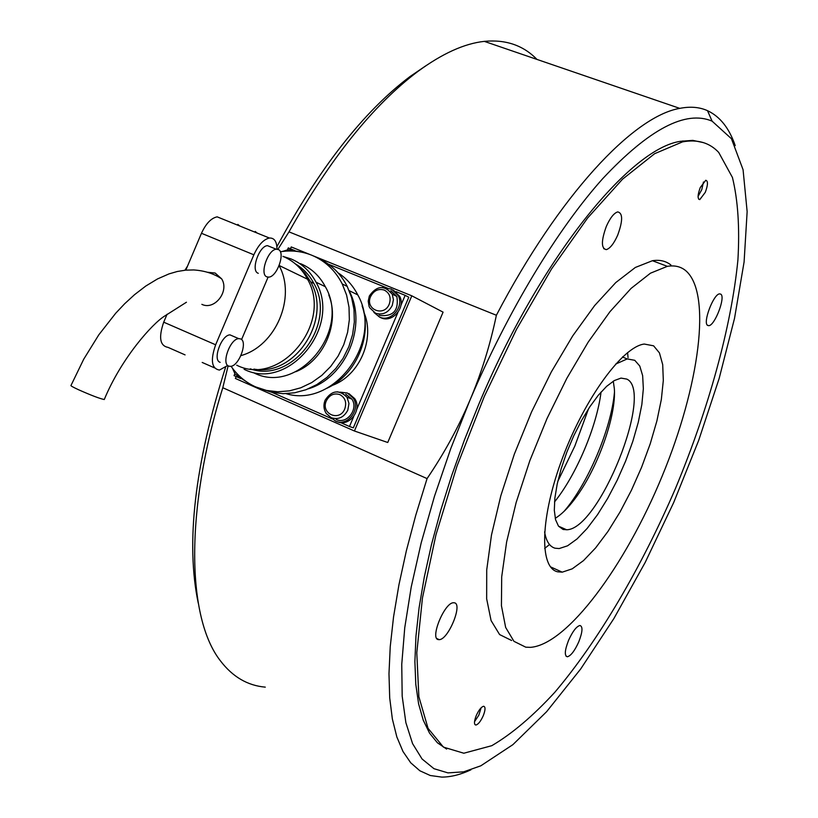 <?xml version="1.0" encoding="UTF-8"?>
<svg xmlns="http://www.w3.org/2000/svg" width="818" height="818" viewBox="0 0 818 818"><rect width="100%" height="100%" fill="white"/><g stroke="black" fill="none" stroke-linecap="round" stroke-linejoin="round"><path stroke-width="1.23" d="M557.774 481.454L574.829 446.066L588.602 408.652M703.429 142.618L692.785 140.379L680.78 141.279C629.727 148.15 539.686 258.917 478.816 404.215L464.512 439.777L451.74 475.381L440.687 510.473L431.495 544.543L424.286 577.099L419.102 607.713L415.973 635.995L414.89 661.609L415.789 684.298L418.611 703.869L423.243 720.177L429.552 733.153L437.405 742.775L446.638 749.073M277.885 249.357L288.989 231.862L496.383 315.257C490.156 345.012 481.321 373.376 469.88 400.36C458.428 427.344 444.154 453.417 427.068 478.591L222.793 387.732L228.15 365.789M225.553 367.302C194.694 464.501 185.594 543.111 198.253 603.122M425.779 65.818L410.053 76.524C363.509 111.606 319.122 168.334 276.893 246.719M288.989 231.862C330.492 158.303 373.417 104.868 417.753 71.544C442.19 53.579 464.368 43.518 484.317 41.37C505.728 39.336 523.285 45.348 536.976 59.428M265.277 687.14C247.568 685.596 232.619 676.823 220.41 660.821C187.005 618.244 184.418 511.127 222.793 387.732M427.068 478.591L415.759 515.228L406.352 550.8L398.928 584.829L393.55 616.895L390.237 646.629L388.979 673.715L389.705 697.907L392.364 719.022L396.832 736.916L402.998 751.517L410.718 762.795L419.859 770.771L430.258 775.505L441.771 777.1C450.83 777.08 460.544 774.656 470.923 769.82M735.218 145.614C729.227 128.181 719.993 116.534 707.509 110.675C699.513 107.066 690.259 106.299 679.768 108.375C633.367 116.248 559.318 194.858 496.383 315.257M469.88 400.36C508.019 310.687 557.61 228.907 602.743 178.621C649.236 129.05 685.688 109.898 712.089 121.146L731.445 138.723L743.071 169.715L747.141 211.617L744.094 261.954L734.523 318.345L719.124 378.57L698.603 440.605L673.695 502.518L645.187 562.447L613.878 618.561L580.688 668.971L546.629 711.68L512.886 744.656L480.831 765.801L463.694 771.824L447.957 772.887L433.959 768.685L422.068 758.992L412.589 743.654L405.871 722.662L402.18 696.128L401.75 664.339L404.746 627.754L411.229 586.987L421.188 542.855L434.47 496.321L450.82 448.438L469.88 400.36M653.602 345.82L644.267 344.051C622.784 346.576 585.136 397.752 562.774 457.282C540.197 516.812 538.96 567.958 557.733 571.823L562.222 572.16L572.211 568.837L583.51 560.596L595.606 547.917L607.958 531.444L620.064 511.935L631.435 490.227L641.629 467.19L650.238 443.755L656.905 420.871L661.343 399.45L663.316 380.421L662.703 364.634L659.441 352.885L653.602 345.82M525.769 647.181L530.442 647.355C567.232 644.656 625.279 565.882 662.161 476.107C699.318 386.444 712.263 292.834 685.545 270.513C680.607 266.535 674.533 265.144 667.345 266.341L650.463 273.192L631.067 288.417L609.983 311.668L588.214 342.067L566.854 378.284L547.038 418.509L529.839 460.667L516.148 502.518L506.639 541.884L501.7 576.802L501.434 605.698L505.647 627.426L513.939 641.322L525.769 647.181M463.826 753.225L491.782 745.689C511.935 733.869 532.937 716.077 554.778 692.314C598.541 640.709 641.435 567.426 675.474 488.458C708.5 409.061 731.292 327.251 737.918 259.899C739.789 227.66 737.959 200.185 732.437 177.465L718.705 152.414C709.533 142.629 697.468 139.111 682.509 141.882L654.615 153.702L622.529 179.193L587.61 218.017L551.588 268.877L516.444 329.47L484.256 396.566L456.914 466.362L435.963 534.778L422.446 597.999L416.791 652.774L418.857 696.701L428.049 728.337L443.417 747.11L463.826 753.225M617.692 235.155C613.889 243.662 610.085 248.488 606.271 249.633C601.128 248.478 601.148 240.727 606.342 226.371C610.156 217.874 613.95 213.048 617.733 211.903C622.917 213.089 622.907 220.84 617.692 235.155M700.269 187.516L705.76 180.267C708.163 180.931 707.999 184.95 705.28 192.342L699.789 199.602C697.396 198.958 697.549 194.929 700.269 187.516M454.235 602.794C463.223 603.48 448.233 640.054 439.143 639.635L438.601 639.615C429.378 639.451 444.399 602.345 453.54 602.754L454.235 602.794M568.561 640.33C572.641 631.384 576.424 626.435 579.911 625.484C582.999 626.445 582.61 631.925 578.735 641.925C574.676 650.872 570.882 655.821 567.365 656.772C564.297 655.842 564.696 650.361 568.561 640.33M707.601 325.411C702.55 322.824 713.5 293.969 719.584 293.866L720.842 294.183C725.74 297.118 714.83 325.595 708.787 325.687L707.601 325.411M483.213 715.811C480.657 721.384 478.203 724.462 475.851 725.045C473.908 724.492 474.051 721.312 476.291 715.494C478.857 709.922 481.311 706.844 483.642 706.261C485.606 706.813 485.463 710.004 483.213 715.811M564.001 511.424C587.917 483.878 611.322 428.612 614.461 392.262M554.512 501.945C576.342 474.89 596.803 426.546 601.046 392.047M670.944 265.012C665.893 261.003 659.717 259.572 652.427 260.717L635.351 267.455L615.79 282.547L594.584 305.635L572.723 335.871L551.322 371.924L531.526 411.996L514.389 454.021L500.82 495.759L491.475 535.044L486.72 569.921L486.659 598.817L491.086 620.586L499.604 634.563L511.649 640.514M544.645 548.459L549.512 544.512M563.704 529.594L564.369 528.776M628.06 357.63L627.58 352.589M682.897 140.911L683.582 141.678M481.148 707.754L478.827 715.188L474.532 721.66M703.46 182.005L701.793 189.592L698.071 196.422M626.772 379.092L621.015 378.09L614.287 380.575L606.608 386.362L598.316 395.227L589.798 406.832L581.445 420.636L573.653 436.014L566.813 452.242L561.23 468.52L557.191 484.092L554.849 498.223L554.307 510.268L555.565 519.706L558.51 526.168L563.009 529.41L566.588 529.757C598.95 529.992 654.502 391.362 626.772 379.092M544.583 531.843C546.158 541.189 549.635 546.639 555.033 548.203L559.175 548.561L567.559 545.81L577.038 538.96L587.181 528.408L597.539 514.665L607.682 498.377L617.191 480.227L625.678 460.963L632.805 441.393L638.275 422.303L641.854 404.481L643.347 388.693L642.651 375.666L639.768 366.024L634.748 360.298L627.202 358.928L615.606 364.112M623.653 357.507L622.907 356.638M555.228 518.305C561.383 514.604 567.917 508.152 574.819 498.949C597.15 469.665 616.414 416.25 614.349 388.724L613.285 381.168M207.475 272.261L215.154 273.038L221.658 278.856C213.999 273.662 204.684 270.686 193.702 269.94L185.543 270.165L177.25 271.504L168.999 273.897L157.506 278.938L145.808 286.024L134.52 294.695L124.725 303.683L115.727 313.212L98.814 334.807L83.733 359.184L71.013 385.431C70.358 385.667 72.853 387.088 78.497 389.716C91.35 395.421 99.939 398.683 104.264 399.521L104.367 399.286M221.658 278.856C229.664 291.259 214.572 310.656 201.862 304.347M363.744 311.883C375.554 338.57 359.572 375.707 332.077 385.482M362.098 305.881C372.814 336.096 355.891 375.421 326.586 388.407M338.069 272.854C346.433 278.273 353.008 285.625 357.783 294.899C384.01 340.84 334.46 408.56 286.075 393.662M348.979 290.554C367.896 325.043 346.157 377.599 308.304 388.826M318.652 258.59C331.126 264.306 340.656 273.59 347.241 286.433L351.607 297.578L354 309.582L354.327 322.047L352.589 334.572L348.826 346.75L343.161 358.192L335.779 368.519L326.934 377.395L316.893 384.542L306.004 389.726L294.623 392.804L283.1 393.673L271.821 392.333L261.126 388.836M280.329 251.76C291.218 250.052 301.658 251.198 311.648 255.175C325.053 260.768 335.247 270.359 342.241 283.948L346.617 295.155L349.01 307.21L349.347 319.736L347.589 332.333L343.805 344.582L338.11 356.086L330.697 366.464L321.801 375.39L311.719 382.579L300.779 387.793L289.347 390.881L277.783 391.771L266.443 390.431L255.707 386.914C246.382 382.742 238.611 376.464 232.373 368.09L231.075 366.26M328.816 295.012C340.196 322.854 323.846 360.84 295.809 371.709M300.492 263.631C311.29 268.161 319.572 275.86 325.349 286.719C351.259 331.075 297.721 395.268 254.071 372.957M283.345 256.525L290.963 258.907C301.842 263.468 310.186 271.228 316.004 282.179C342.077 326.934 288.059 391.781 244.091 369.286M295.39 263.897C303.243 268.478 309.388 274.971 313.846 283.396C337.497 323.795 292.271 384.102 250.236 368.826M298.089 266.371L305.124 273.386L310.676 281.862C332.527 319.439 294.93 376.873 253.887 369.092M282.926 256.351C293.601 260.83 301.801 268.447 307.517 279.204C333.243 323.284 280.022 387.354 236.709 365.196M279.112 265.666C296.525 297.261 275.778 346.126 240.911 355.615M278.386 249.562C285.656 252.373 277.128 276.821 268.774 277.138L266.801 276.842C259.418 274.306 267.895 249.592 276.29 249.234L278.386 249.562M258.284 273.314L258.018 273.202C250.594 270.646 259.03 245.983 267.466 245.645L270.85 247.026M240.461 338.867C248.202 341.137 239.071 366.26 230.492 366.352L228.876 366.157C221.013 364.153 230.093 338.775 238.723 338.642L240.461 338.867M220.165 362.333C212.271 360.309 221.31 334.971 229.981 334.869L233.283 336.29M400.892 305.37L405.155 295.339L408.785 297.22L353.335 427.845L349.48 426.495L353.734 416.464M184.97 270.216L187.537 266.065M234.858 373.673L234.03 375.615L240.635 378.529M272.108 392.395L332.159 418.867M340.421 422.507L349.48 426.495M356.74 409.399L397.896 312.435M287.496 249.715L288.263 247.905L294.899 250.594M328.447 264.204L387.558 288.202M395.984 291.617L405.155 295.339M255.216 231.453L257.169 233.069M268.079 277.159L241.566 339.582M167.077 314.245L163.702 322.18C158.467 337.486 159.919 345.891 168.079 347.394L185.072 354.889M222.608 219.06L217.179 216.852C211.197 218.058 205.952 223.539 201.463 233.283L185.809 270.134M227.537 365.564L219.469 370.053C211.565 368.693 210.298 360.268 215.645 344.787L253.866 254.807C258.396 244.93 263.58 239.337 269.419 238.028C274.275 237.793 276.801 241.453 276.995 248.989M239.817 226.034L237.833 224.408M313.529 255.973L411.802 295.809L354.419 430.994L235.39 378.468L236.197 376.566M290.451 248.795L291.239 246.944L309.746 254.439M354.419 430.994L387.742 442.497L443.08 312.139L411.802 295.809M245.727 381.249L239.408 377.241M340.165 392.149L347.374 392.998L353.223 398.1C361.065 409.399 347.364 427.047 335.482 421.014L330.871 417.538M348.928 393.591L354.767 398.693C362.548 409.9 349.071 427.456 337.21 421.628M393.254 289.991L399.767 296.423C405.748 307.762 392.282 323.161 381.096 317.824L379.838 317.22M385.932 288.192L391.485 289.102L398.294 295.666C404.286 307.026 390.799 322.456 379.593 317.108L373.877 312.384M293.325 250.594L299.306 251.729M379.112 314.961L380.268 315.523C393.438 316.586 398.959 310.237 396.842 296.474L390.81 290.676M336.157 419.429C346.709 424.787 358.857 409.092 351.873 399.082L345.769 394.225M215.645 344.787L163.702 322.18M253.866 254.807L201.463 233.283M396.842 296.474L392.211 294.112C384.358 284.848 376.73 285.472 369.337 296.004L368.212 301.177L369.051 306.28L369.756 307.824L375.564 313.253C382.773 315.349 388.346 312.742 392.262 305.431L393.438 299.664L392.211 294.112L386.168 288.284L382.456 287.466M389.256 304.112C384.092 317.466 364.603 309.409 370.636 296.494C373.816 290.543 378.366 288.396 384.266 290.073C389.654 292.987 391.321 297.67 389.256 304.112M294.378 251.146L289.695 249.705M232.435 368.172L235.032 373.898L239.183 377.149L241.382 377.844M351.873 399.082L347.016 397.241C338.989 389.307 331.679 390.298 325.083 400.237C323.253 405.033 323.672 409.481 326.341 413.591L331.229 417.701C338.366 419.951 343.897 417.436 347.814 410.145L348.969 403.478L347.016 397.241L341.832 392.722L337.2 391.802M344.777 408.888C339.603 422.252 320.319 413.734 326.341 400.83C329.521 394.879 334.03 392.814 339.879 394.624C345.216 397.671 346.852 402.425 344.777 408.888M410.053 76.524L417.753 71.544M712.089 121.146L707.509 110.675M484.317 41.37L679.768 108.375M603.715 248.662L606.271 249.633M436.873 638.551L439.143 639.635M474.931 724.595L475.851 725.045M707.284 325.104L708.787 325.687M566.015 656.138L567.365 656.772M698.695 199.203L699.789 199.602M680.78 141.279L682.509 141.882M652.427 260.717L667.345 266.341M550.463 566.833L562.222 572.16M622.488 357.037L627.202 358.928M558.541 526.189L566.588 529.757M104.264 399.521C121.432 358.028 152.434 323.591 164.571 316.096L186.443 302.231M349.174 290.646L357.783 294.899M342.241 283.948L347.241 286.433M316.004 282.179L325.349 286.719M310.676 281.862L313.846 283.396M279.173 265.502L307.517 279.204M229.981 334.869L238.723 338.642M267.466 245.645L276.29 249.234M202.199 362.446L214.449 367.844M217.179 216.852L269.419 238.028M353.223 398.1L354.767 398.693M398.294 295.666L399.767 296.423M294.224 251.136L288.335 249.654L282.343 251.463"/></g></svg>
